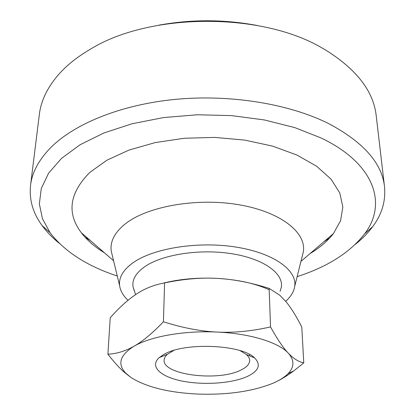 <?xml version="1.0" encoding="UTF-8"?>
<svg xmlns="http://www.w3.org/2000/svg" width="415" height="415" viewBox="0 0 415 415"><rect width="100%" height="100%" fill="white"/><g stroke="black" fill="none" stroke-linecap="round" stroke-linejoin="round"><path stroke-width="0.62" d="M90.574 240.752L84.899 237.064L90.574 240.752M112.309 255.484L111.261 251.148C109.908 241.566 114.623 232.436 125.418 223.768C147.403 206.333 196.985 197.493 238.952 204.756C281.017 211.904 306.607 232.737 303.324 251.817L302.245 256.148M128.048 300.284C123.208 295.776 120.407 290.957 119.65 285.816C118.581 277.734 123.006 270.072 132.93 262.835C153.135 248.295 197.841 241.027 235.762 247.039C273.77 252.974 297.337 270.315 294.697 286.428C293.867 291.75 290.858 296.709 285.665 301.311M134.232 290.811L133.075 286.988C131.903 279.814 135.783 273.054 144.71 266.705C162.265 254.442 200.253 248.544 232.187 253.783C264.199 258.944 283.974 273.734 281.261 287.507L280.078 291.32M329.785 237.919L324.084 241.566L329.785 237.919M173.761 350.426L167.484 354.239C165.32 356.137 164.21 358.104 164.143 360.137C162.576 374.859 217.745 381.712 240.446 370.273C246.536 367.431 249.612 364.152 249.685 360.438C249.633 358.404 248.533 356.428 246.386 354.514L240.135 350.659M247.05 376.592C231.492 383.538 203.054 385.374 181.749 380.986C160.372 376.675 149.291 366.372 159.261 357.569L164.158 354.27C184.525 342.069 241.815 344.502 254.582 357.901C261.315 364.827 258.804 371.052 247.05 376.592M270.528 326.927C251.734 331.175 233.998 332.892 217.315 332.078C200.647 331.331 182.683 327.897 163.411 321.77L164.605 282.9C183.617 278.973 201.135 277.469 217.159 278.382C233.199 279.196 250.525 282.532 269.138 288.389L279.86 295.304L285.904 301.596C290.92 307.629 296.211 316.095 301.783 326.994L303.77 362.871C298.613 361.849 293.452 358.612 288.285 353.155C283.16 347.812 277.241 339.065 270.528 326.927L269.138 288.389M107.9 354.208C114.032 362.098 119.655 368.245 124.759 372.66L131.047 377.541L125.735 373.147C117.144 364.012 119.93 355.022 134.102 346.177C125.47 351.106 116.734 353.782 107.9 354.208L110.229 317.74C119.313 307.515 127.95 299.692 136.141 294.276L136.618 293.965C144.918 288.456 154.245 284.768 164.605 282.9M163.411 321.77C152.45 333.219 142.682 341.353 134.102 346.177C150.655 336.415 184.493 330.407 217.315 332.078C250.229 333.53 278.564 342.401 288.285 353.155C294.546 360.241 294.453 367.093 288 373.718C284.384 377.349 279.217 380.591 272.494 383.444C252.185 391.475 227.399 395.018 198.142 394.074C168.915 392.699 146.552 387.19 131.047 377.541M274.725 382.454C280.799 379.663 287.175 375.788 293.851 370.828L303.77 362.871M162.82 283.238C179.451 279.062 197.566 277.443 217.159 278.382C237.997 279.643 255.339 283.44 269.19 289.774M384.498 186.626L376.213 115.769C373.521 91.279 356.604 69.336 325.464 49.935L322.206 48.073C261.554 11.962 149.597 12.569 90.532 49.115C77.538 56.694 66.939 65.108 58.743 74.363C47.429 87.389 40.955 100.798 39.321 114.597L30.544 185.391C32.038 172.593 38.657 160.117 50.397 147.958C74.046 123.929 120.786 104.575 175.768 99.335C230.74 94.169 289.291 103.937 328.41 123.468C363.26 141.977 381.956 163.028 384.498 186.626C385.867 200.964 381.93 214.311 372.686 226.668C367.996 232.976 362.238 238.853 355.416 244.3M59.221 243.263C52.435 237.774 46.724 231.855 42.076 225.511C32.92 213.092 29.076 199.719 30.544 185.391M104.539 252.88C94.77 246.956 87.015 240.218 81.267 232.665C66.53 213.056 69.409 192.944 89.905 172.339L106.878 160.226L128.93 150.095L155.148 142.599L184.244 138.262L214.648 137.401L244.648 140.083L272.572 146.106L296.969 155.049L316.712 166.306L331.092 179.192L339.792 192.991L342.847 207.023L340.565 220.707L333.447 233.546C327.643 241.058 319.841 247.739 310.036 253.596M297.135 276.644C327.456 266.866 349.949 252.6 364.614 233.853C387.029 204.761 375.923 164.293 321.329 138.081L294.816 127.613L264.422 119.961L231.404 115.593L197.27 114.773L163.614 117.559L131.996 123.769L103.786 133.018L80.059 144.757L61.539 158.359L48.597 173.164L41.272 188.529L39.363 203.89L42.475 218.762L50.096 232.753C64.631 251.604 87.026 266.025 117.279 276.017M158.769 25.18C191.668 19.194 224.541 19.313 257.393 25.523M113.58 260.739L81.267 232.665M119.65 285.816L111.261 251.148M294.697 286.428L303.324 251.817M300.937 261.393L333.447 233.546M167.484 354.239L159.261 357.569M249.55 354.483L249.581 355.837M246.386 354.514L254.582 357.901M288 373.718L293.851 370.828M125.735 373.147L124.759 372.66M133.075 286.988L135.617 294.629M50.096 232.753L42.076 225.511M364.614 233.853L372.686 226.668"/></g></svg>
